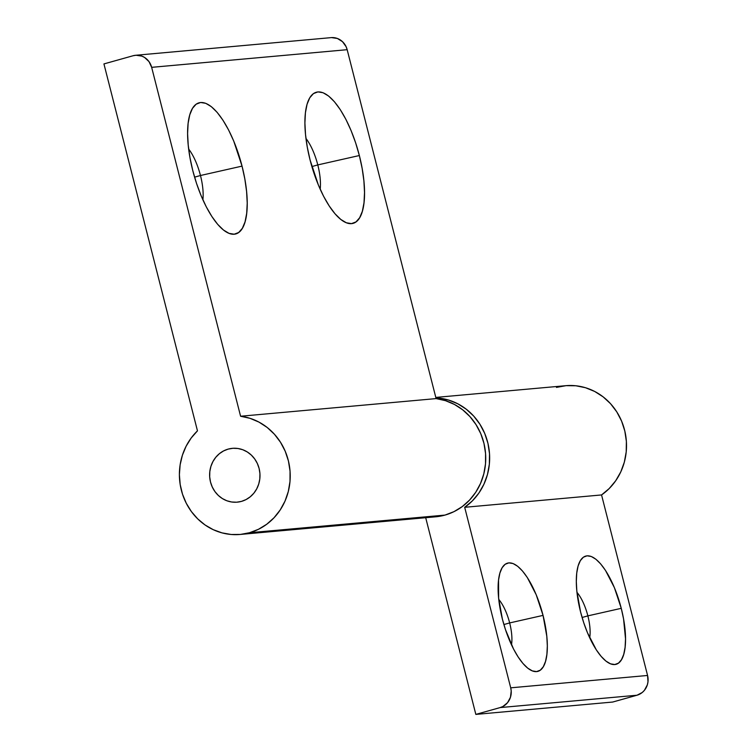 <?xml version="1.0" encoding="UTF-8"?>
<svg xmlns="http://www.w3.org/2000/svg" width="752" height="752" viewBox="0 0 752 752"><rect width="100%" height="100%" fill="white"/><g stroke="black" fill="none" stroke-linecap="round" stroke-linejoin="round"><path stroke-width="1.13" d="M587.867 615.869A29.723 10.641 74.3 0 0 576.972 592.369A29.723 10.641 -105.7 0 1 587.867 615.869L582.095 617.486L587.867 615.869A29.723 10.641 -105.7 0 1 589.709 637.818A29.723 10.641 74.3 0 0 587.867 615.869L621.255 608.33L587.867 615.869M580.591 612.006A56.203 20.116 -105.7 0 1 579.482 562.27A56.203 20.116 -105.7 0 1 621.255 608.33L614.403 587.669L605.501 570.43L600.698 563.953L595.904 559.244L591.298 556.499L587.068 555.813L583.364 557.213L580.337 560.654L578.1 565.993L576.746 573.024L576.314 581.493L576.831 591.063L580.591 612.006L583.684 622.571L587.434 632.667L596.345 649.907L601.149 656.383L605.943 661.093L610.549 663.837L614.779 664.524L618.482 663.123L621.5 659.683L623.737 654.343L625.1 647.303L625.523 638.843L623.568 618.971L621.255 608.33A56.203 20.116 -105.7 0 1 607.513 662.23A56.203 20.116 -105.7 0 1 580.591 612.006M509.659 622.929A29.723 10.641 74.3 0 0 498.764 599.429A29.723 10.641 -105.7 0 1 509.659 622.929L503.887 624.545L509.659 622.929A29.723 10.641 -105.7 0 1 511.501 644.878A29.723 10.641 74.3 0 0 509.659 622.929L543.047 615.39L509.659 622.929M502.383 619.065A56.203 20.116 -105.7 0 1 501.274 569.33A56.203 20.116 -105.7 0 1 543.047 615.39L536.195 594.729L527.293 577.489L522.49 571.012L517.696 566.303L513.09 563.558L508.86 562.872L505.156 564.273L502.129 567.713L499.901 573.052L498.538 580.083L498.623 598.122L502.383 619.065L505.476 629.631L513.503 648.957L518.137 656.966L522.941 663.443L527.735 668.152L532.341 670.897L536.571 671.583L540.274 670.182L543.301 666.742L545.529 661.403L546.892 654.362L547.324 645.902L546.807 636.333L543.047 615.39A56.203 20.116 -105.7 0 1 529.305 669.289A56.203 20.116 -105.7 0 1 502.383 619.065M435.812 397.413L565.748 385.691A59.446 55.385 -95.2 0 1 623.361 425.839A59.446 55.385 -95.2 0 1 601.553 494.938L464.689 507.299L510.711 687.826L647.566 675.465L601.553 494.938L647.566 675.465A16.215 15.106 -95.2 0 1 636.991 695.233L500.127 707.585L636.991 695.233L612.692 702.048L636.991 695.233L642.264 692.479L644.417 690.327L647.331 684.865L647.989 681.782L647.566 675.465L510.711 687.826A16.215 15.106 84.8 0 1 500.127 707.585L475.837 714.4L612.692 702.048L475.837 714.4L425.698 517.705L475.837 714.4L500.127 707.585L502.891 706.495L507.553 702.678L510.476 697.226L511.21 690.956L510.711 687.826L464.689 507.299L472.359 500.888L478.836 493.124L483.921 484.232L487.465 474.512L489.345 464.247L489.514 453.766L487.963 443.398L484.73 433.453L479.926 424.25L473.704 416.082L466.249 409.191L457.799 403.796L448.615 400.064L435.925 397.893A59.446 55.385 84.8 0 1 487.559 441.8A59.446 55.385 84.8 0 1 464.689 507.299L601.553 494.938L609.214 488.537L615.7 480.763L620.785 471.88L624.329 462.16L626.209 451.896L626.378 441.415L624.818 431.037L621.594 421.101L616.79 411.899L610.568 403.73L603.113 396.84L594.663 391.444L585.479 387.712L575.844 385.767L566.068 385.663L556.442 387.402M202.89 199.797A35.128 12.577 74.3 0 0 200.474 175.507L242.041 166.117A68.094 24.374 -105.7 0 1 225.384 231.419A68.094 24.374 -105.7 0 1 192.775 170.563L196.516 183.375L201.075 195.605L206.245 206.781L211.857 216.482L217.676 224.34L223.485 230.037L229.069 233.374L234.192 234.201L238.675 232.5L242.341 228.335L245.049 221.868L246.694 213.342L247.22 203.087L246.59 191.487L244.842 179.014L242.041 166.117L233.74 141.085L228.561 129.908L222.959 120.207L217.14 112.349L211.321 106.652L205.747 103.315L200.624 102.488L196.14 104.19L192.474 108.354L189.767 114.821L188.113 123.347L187.596 133.602L188.226 145.192L189.974 157.676L192.775 170.563A68.094 24.374 -105.7 0 1 191.431 110.309A68.094 24.374 -105.7 0 1 242.041 166.117L200.474 175.507A35.128 12.577 -105.7 0 1 202.89 199.797M194.58 177.162L200.474 175.507L194.58 177.162M320.192 189.213A35.128 12.577 74.3 0 0 317.786 164.914L359.353 155.532A68.094 24.374 -105.7 0 1 342.696 220.834A68.094 24.374 -105.7 0 1 310.078 159.979L318.378 185.011L323.557 196.197L329.169 205.898L334.988 213.747L340.797 219.452L346.371 222.78L351.504 223.617L355.987 221.915L359.653 217.751L362.361 211.274L364.006 202.749L364.523 192.493L363.902 180.903L362.154 168.42L359.353 155.532L355.602 142.73L351.052 130.5L345.873 119.314L340.261 109.613L334.443 101.764L328.633 96.059L323.059 92.731L317.927 91.894L313.443 93.596L309.777 97.76L307.07 104.237L305.425 112.762L304.908 123.018L305.528 134.608L307.277 147.091L310.078 159.979A68.094 24.374 -105.7 0 1 308.743 99.725A68.094 24.374 -105.7 0 1 359.353 155.532L317.786 164.914A35.128 12.577 -105.7 0 1 320.192 189.213M311.892 166.568L317.786 164.914L311.892 166.568M241.467 501.387A27.025 25.173 84.8 0 1 237.237 502.157A27.025 25.173 84.8 0 1 210.034 479.804A27.025 25.173 84.8 0 1 228.147 449.113L223.532 450.946L219.358 453.71L215.777 457.301L212.919 461.587L210.908 466.39L209.817 471.542L209.686 476.834L210.513 482.06L212.28 487.023L214.912 491.545L218.306 495.427L222.338 498.548L226.85 500.766L231.663 501.998L236.607 502.214L241.467 501.387L246.083 499.554L250.256 496.79L253.847 493.199L256.695 488.913L258.707 484.109L259.807 478.958L259.938 473.666L259.102 468.44L257.334 463.467L254.702 458.955L251.309 455.063L247.276 451.952L242.764 449.734L237.952 448.502L233.017 448.286L228.147 449.113A27.025 25.173 84.8 0 1 232.377 448.333A27.025 25.173 84.8 0 1 259.581 470.696A27.025 25.173 84.8 0 1 241.467 501.387A27.025 25.173 84.8 0 1 237.237 502.157A27.025 25.173 84.8 0 1 210.034 479.804A27.025 25.173 84.8 0 1 228.147 449.113A27.025 25.173 84.8 0 1 232.377 448.333A27.025 25.173 84.8 0 1 259.581 470.696A27.025 25.173 84.8 0 1 241.467 501.387L246.083 499.554L250.256 496.79L253.847 493.199L256.695 488.913L258.707 484.109L259.807 478.958L259.938 473.666L259.102 468.44L257.334 463.467L254.702 458.955L251.309 455.063L247.276 451.952L242.764 449.734L237.952 448.502L233.017 448.286L228.147 449.113L223.532 450.946L219.358 453.71L215.777 457.301L212.919 461.587L210.908 466.39L209.817 471.542L209.686 476.834L210.513 482.06L212.28 487.023L214.912 491.545L218.306 495.427L222.338 498.548L226.85 500.766L231.663 501.998L236.607 502.214L241.467 501.387M331.519 37.6L337.375 38.465L342.498 41.67L346.117 46.709L347.17 49.688L436.104 398.598L240.593 416.241A59.446 55.385 84.8 0 1 290.046 471.166A59.446 55.385 84.8 0 1 249.467 532.745A59.446 55.385 84.8 0 1 240.151 534.456A59.446 55.385 84.8 0 1 184.165 498.679A59.446 55.385 84.8 0 1 197.466 430.849L103.936 63.92L133.085 55.742L136.009 55.244L141.855 56.118L144.563 57.443L149.018 61.645L151.66 67.342L240.593 416.241L250.002 418.319L258.951 422.098L267.186 427.465L274.442 434.261L280.524 442.289L285.234 451.294L288.439 461.014L290.046 471.166L289.999 481.43L288.298 491.517L285.008 501.114L280.205 509.941L274.057 517.733L266.734 524.247L258.453 529.305L249.467 532.745L240.386 534.437L231.146 534.484L222.019 532.877L213.239 529.681L205.061 524.971L197.71 518.88L191.384 511.567L186.27 503.257L182.501 494.167L180.189 484.551L179.39 474.672L180.132 464.811L182.388 455.242L186.111 446.227L191.177 438.021L197.466 430.849L103.936 63.92L133.085 55.742A16.215 15.106 84.8 0 1 135.623 55.281A16.215 15.106 84.8 0 1 151.66 67.342L347.17 49.688L436.104 398.598L445.513 400.675L454.462 404.454L462.696 409.821L469.962 416.617L476.035 424.636L480.754 433.641L483.959 443.37L485.557 453.512L485.51 463.787L483.818 473.863L480.519 483.47L475.725 492.297L469.568 500.08L462.245 506.604L453.964 511.651L444.977 515.092L249.467 532.745L444.977 515.092L435.897 516.784L426.666 516.831M240.151 534.456L435.671 516.803A59.446 55.385 -95.2 0 0 444.977 515.092A59.446 55.385 -95.2 0 0 485.557 453.512A59.446 55.385 -95.2 0 0 436.104 398.598L240.593 416.241L151.66 67.342L347.17 49.688A16.215 15.106 -95.2 0 0 331.143 37.628L135.623 55.281M305.961 138.434A35.128 12.577 -105.7 0 1 317.786 164.914A35.128 12.577 74.3 0 0 305.961 138.434M188.649 149.028A35.128 12.577 -105.7 0 1 200.474 175.507A35.128 12.577 74.3 0 0 188.649 149.028"/></g></svg>
